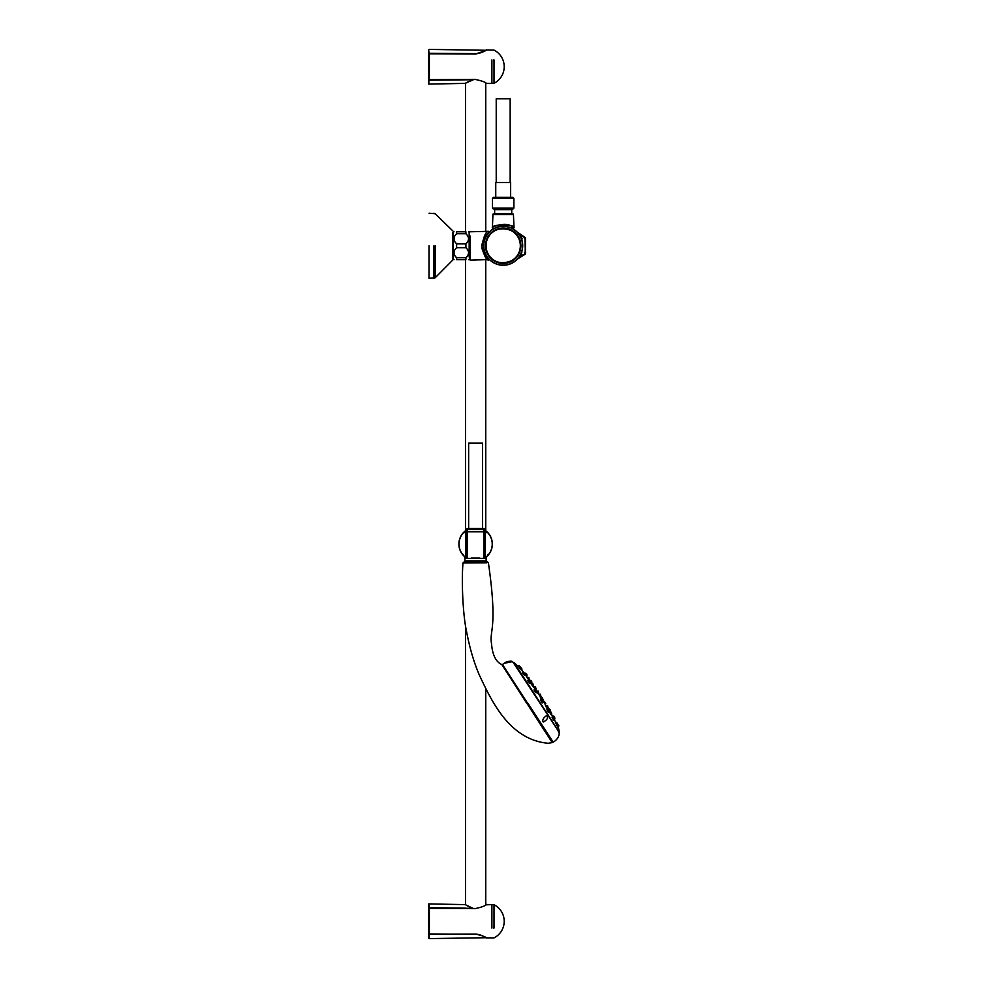 <?xml version="1.0" encoding="UTF-8"?>
<svg xmlns="http://www.w3.org/2000/svg" width="988" height="988" viewBox="0 0 988 988"><rect width="100%" height="100%" fill="white"/><g stroke="black" fill="none" stroke-linecap="round" stroke-linejoin="round"><path stroke-width="1.48" d="M525.431 237.898L525.159 253.2M522.714 245.74A19.525 19.525 0 0 1 503.188 265.266A19.525 19.525 0 0 1 483.663 245.74A19.525 19.525 0 0 1 503.188 226.215A19.525 19.525 0 0 1 522.714 245.74A19.525 19.525 0 0 1 503.188 265.266A19.525 19.525 0 0 1 495.655 227.734A19.525 19.525 0 0 1 516.885 231.834L524.875 237.281L525.418 253.274M525.406 252.842L525.418 238.306M525.418 253.447L524.924 238.256M519.355 234.391L516.996 231.945A19.525 19.525 0 0 1 517.02 231.958L516.996 231.933A19.525 19.525 0 0 1 517.02 231.958L525.283 237.515M521.837 251.545L521.541 252.397L521.837 251.545M521.219 253.224L521.948 251.162M518.836 257.423L519.577 256.361M518.008 258.448L517.428 259.103M517.354 259.177L525.258 254.138M525.369 253.607L518.07 258.374M522.294 249.754L522.516 248.482M520.664 245.74A17.475 17.475 0 0 1 503.188 263.216A17.475 17.475 0 0 1 485.713 245.74A17.475 17.475 0 0 0 503.188 263.216A17.475 17.475 0 0 0 520.664 245.74A17.475 17.475 0 0 0 503.188 228.265A17.475 17.475 0 0 0 485.713 245.74A17.475 17.475 0 0 0 503.188 263.216A17.475 17.475 0 0 0 520.664 245.74A17.475 17.475 0 0 0 503.188 228.265A17.475 17.475 0 0 0 485.713 245.74M518.996 234.28L520.059 235.91L518.996 234.28M521.948 240.331L521.417 238.738M522.516 242.999L522.306 241.776M521.837 252.409L521.837 251.779M517.095 232.032A19.525 19.525 0 0 1 518.564 233.711A19.525 19.525 0 0 0 517.095 232.032M521.096 237.96A19.525 19.525 0 0 0 518.836 234.057A19.525 19.525 0 0 1 521.096 237.96L521.182 238.17M473.301 908.491L465.249 904.638M473.116 908.491L468.016 906.144M429.138 907.601L473.116 908.367L429.138 908.046L429.138 903.921L465.521 904.625M466.003 905.008L467.892 906.132M476.611 934.117L481.971 935.537M480.168 934.883L477.451 934.302M428.669 937.97L428.669 903.921L429.138 938.6L429.138 933.944L476.599 934.364C488.764 938.427 488.776 938.427 476.599 934.364C488.764 938.427 488.776 938.427 476.599 934.364L476.562 934.364M428.669 84.079L428.669 50.03L428.669 84.079L429.138 79.954L473.301 79.732L429.138 80.189M465.669 83.091L473.116 79.88L468.016 81.856M466.003 82.992L467.892 81.868M476.574 53.883L476.562 53.636C488.764 49.573 488.776 49.573 476.599 53.636C488.764 49.573 488.776 49.573 476.599 53.636L429.138 53.29L428.669 50.03M481.959 52.475L476.574 53.784L429.138 53.438L429.138 80.065M429.138 53.29L429.138 54.068M429.138 84.079L465.521 83.375M483.157 529.432L466.373 529.432L467.299 528.506L483.947 528.506L468.09 528.778M483.157 531.47L468.09 531.47M483.984 531.816L467.25 531.816M465.397 561.32L486.306 560.851L464.928 560.851L464.928 558.344L486.306 558.344L464.928 558.344L466.435 558.059L464.669 558.059L464.718 556.775M479.847 558.059L471.4 558.059M473.425 558.059L477.822 558.059M484.812 558.059L486.59 558.059L484.812 558.059M482.589 443.093L468.645 443.093L482.589 443.093L482.589 528.506M465.2 561.27L486.047 561.27M494.012 61.071L494.012 83.288L491.888 83.338L491.888 59.972M491.888 61.009L491.888 83.338L486.405 83.4M429.138 79.571L429.138 53.821M475.734 53.908L475.734 53.908C489.517 49.561 489.517 49.561 475.734 53.908L429.323 53.685L429.323 79.719L475.734 79.497C489.517 83.844 489.517 83.844 475.734 79.497L475.734 79.534C482.292 81.004 485.824 82.276 486.306 83.363L486.22 83.214M429.323 53.821L475.734 54.044M475.734 79.349L429.323 79.571M494.012 928.053L494.012 904.712L491.888 904.662L491.888 926.991M491.888 928.028L491.888 904.662L486.22 904.786M429.323 934.179L475.734 934.092C489.517 938.439 489.517 938.439 475.734 934.092L429.323 934.364L429.138 908.429M475.734 908.503C489.517 904.156 489.517 904.156 475.734 908.503L429.323 908.281L475.734 908.466C487.677 905.996 486.615 903.551 486.405 904.6M486.22 937.81L486.306 937.97C485.824 936.883 482.292 935.611 475.734 934.142L429.323 934.364L429.323 908.281M483.984 532.791L483.984 530.408L485.392 530.494A16.734 16.734 0 0 1 485.392 557.664L486.121 557.109M467.25 532.174L467.25 530.408L465.916 530.593L465.916 557.565L467.25 557.738L467.25 530.408L465.916 530.593A16.611 16.611 0 0 0 465.916 557.565L465.854 557.664A16.734 16.734 0 0 1 465.854 530.494M464.323 556.417L466.534 558.134L467.25 557.738M465.101 557.096L465.854 557.664M485.392 557.664L485.318 557.565A16.611 16.611 0 0 0 485.318 530.593L483.984 530.408L483.984 557.738L485.318 557.565L485.392 530.494A16.734 16.734 0 0 0 484.873 530.136A16.734 16.734 0 0 1 485.392 530.494M483.984 557.738L484.7 558.134M485.491 557.59L486.923 556.417M463.644 555.775L462.668 554.663M463.483 554.392L462.964 555.034M483.984 532.89L483.984 532.273M485.8 530.791L486.417 531.297M492.493 198.292L493.432 197.353L512.957 197.353L513.884 198.292L492.493 198.292L492.493 208.06L513.884 208.06L511.747 209.654L503.188 209.654L511.747 209.654L511.747 213.667L494.642 213.667L512.117 214.038L494.259 214.038L513.427 214.137L492.963 214.137L494.642 213.667L494.642 209.654L503.188 209.654L493.333 208.974L513.044 208.974M496.075 182.484L510.623 182.484L510.623 198.292M510.166 98.738L496.223 98.738L510.166 98.738L510.166 182.484M469.251 245.74L469.251 255.46L469.251 245.74M453.356 258.757L453.356 232.723L453.356 258.757L452.615 258.757M486.318 249.532L486.257 242.999L486.331 249.569A17.29 17.29 0 0 0 512.92 260.029A17.29 17.29 0 0 0 512.92 231.451A17.29 17.29 0 0 0 486.331 241.912L486.257 242.999L486.331 241.912C489.554 222.535 521.009 225.573 520.478 245.246C522.17 265.439 489.678 269.526 486.318 249.532L486.257 248.482A17.154 17.154 0 0 0 504.572 262.833A17.154 17.154 0 0 0 520.343 245.74A17.154 17.154 0 0 0 504.572 228.648A17.154 17.154 0 0 0 486.257 242.999M486.318 241.949L486.257 248.482M453.245 258.757L453.356 232.254L453.356 259.227L454.011 259.683L453.356 259.227M429.076 245.74L429.076 278.283L429.076 245.74M456.617 233.736L465.904 233.736L465.904 231.797C469.411 231.797 469.411 231.797 465.904 231.797C469.411 231.797 469.411 231.797 465.904 231.797L456.617 231.797C453.122 231.797 453.122 231.797 456.617 231.797C453.122 231.797 453.122 231.797 456.617 231.797L456.617 233.736C453.109 237.083 453.109 240.442 456.617 243.801L454.628 241.554L456.617 243.801L465.904 243.801L465.904 247.679C469.411 251.026 469.411 254.385 465.904 257.745L467.534 256.139L465.904 257.745L465.904 259.683C469.411 259.683 469.411 259.683 465.904 259.683C469.411 259.683 469.411 259.683 465.904 259.683L456.617 259.683C453.122 259.683 453.122 259.683 456.617 259.683C453.122 259.683 453.122 259.683 456.617 259.683L456.617 257.745L465.904 257.745M454.011 238.763L454.628 235.984L454.011 238.763M456.617 243.801L456.617 247.679L465.904 247.679M456.617 247.679C453.109 251.026 453.109 254.385 456.617 257.745L454.628 255.497M465.904 233.736C469.411 237.083 469.411 240.442 465.904 243.801M454.011 252.718L454.628 249.927M469.164 232.254L468.51 231.797L469.164 232.254L469.164 257.078M469.72 236.021L469.72 259.683L469.164 255.373M513.427 214.137L514.007 227.87C515.785 223.992 490.604 223.992 492.382 227.87C490.987 227.067 505.535 221.411 511.549 226.301L512.315 228.475L510.747 227.734M481.946 248.853L481.823 247.902C484.466 255.966 486.676 260.054 488.455 260.153C486.145 259.968 483.898 255.163 481.699 245.74C483.898 236.33 486.145 231.525 488.455 231.328C485.553 231.686 483.33 237.219 481.823 247.902L483.799 247.976L484.058 249.655L483.799 247.976M483.688 244.765L483.836 243.134L483.688 244.765M485.022 238.602L485.577 237.318L485.022 238.602M486.664 235.342L487.146 234.625M488.233 233.193L488.899 232.439L488.233 233.193M489.443 231.884L488.813 232.538L489.443 231.884M488.134 233.316L486.775 235.181L488.134 233.316M486.108 236.28L485.503 237.478L486.108 236.28M484.935 238.824L484.453 240.245L484.935 238.824M484.071 241.788L483.811 243.394L484.071 241.788M483.688 246.741L483.848 248.371L483.688 246.741M484.132 249.989L484.528 251.483L484.132 249.989M485.034 252.916L485.59 254.188L485.034 252.916M486.207 255.386L487.553 257.423L486.207 255.386M488.245 258.3L488.899 259.041L488.245 258.3M489.443 259.609L488.813 258.955L489.443 259.609M488.146 258.177L486.775 256.324L488.146 258.177M486.121 255.213L485.516 254.027L486.121 255.213M484.947 252.681L484.466 251.273L484.947 252.681M485.824 257.51L486.689 258.498M486.775 258.597L487.467 259.276M487.825 259.622L470.189 260.153L470.189 255.46M509.796 227.364L508.771 227.03M507.659 226.734L506.498 226.499M505.263 226.326L504.004 226.24M501.447 226.301L499.026 226.66M496.853 227.277L495 228.018M494.469 228.277L493.494 228.796M494 228.512L495.643 227.734M496.606 227.364L497.631 227.03M498.742 226.734L499.903 226.499M501.138 226.326L502.398 226.227M504.954 226.301L507.363 226.672M509.536 227.277L511.376 228.018M511.586 228.117L512.896 228.796M514.452 229.796L513.686 229.278M511.549 226.301L514.007 227.87M522.578 238.738L521.615 238.738L520.923 235.675M524.43 253.014L525.653 252.829M546.784 715.497C543.375 717.733 542.177 719.919 543.19 722.055C547.191 720.005 548.389 717.831 546.784 715.497M511.821 661.738L504.028 663.343L511.821 661.738M511.796 661.701L504.09 663.281L511.796 661.701M527.641 703.308L502.447 664.529L552.823 742.099L527.481 703.407L552.243 742.618L503.028 666.406M527.012 703.715L503.127 666.567M550.069 709.582L550.328 710.965L548.945 708.767L550.069 709.582M554.466 719.202L554.243 717.733M553.613 716.658L554.935 718.894M554.7 717.498L554.367 716.88L554.7 717.498M517.379 667.653L559.27 732.17L558.01 725.118M557.467 724.068L558.665 726.39M558.504 724.945L558.788 725.6L558.504 724.945M532.458 685.845L533.248 685.339L534.051 687.179L535.496 686.833L536.076 688.957L534.644 686.796L536.089 690.241M537.88 691.452L538.608 692.539L537.88 691.452M538.312 691.168L537.892 692.996L540.485 696.96L541.029 696.17L540.028 694.638M543.351 699.862L542.634 698.775M531.593 681.152L530.445 680.349L531.902 682.51L530.445 680.349L531.902 682.51L531.606 681.152M547.834 706.161L546.722 705.333L548.179 707.482M525.295 673.137L526.011 674.162M520.071 666.702L520.8 667.616M526.147 674.495L525.381 673.384L526.147 674.495M521.182 668.481L520.33 667.345L521.182 668.481M528.358 679.423L529.395 679.398L527.925 677.237M524.443 675.014L525.233 674.495L523.764 672.371M532.495 684.314L531.779 683.19L532.495 684.314M529.432 682.856L530.272 682.313L528.753 680.201L530.037 680.93M528.135 681.547L528.975 682.053M537.213 691.588L536.533 690.476L537.213 691.588M535.373 691.921L536.447 691.896L535.002 689.748L536.262 690.476M536.039 690.612L535.768 689.97L536.064 690.6M542.239 699.331L541.585 698.22C542.758 698.491 543.215 699.232 542.992 700.406L542.239 699.331M542.214 701.06L543.029 702.11L542.214 701.06M541.757 701.764L542.103 702.703L543.029 702.11L542.869 700.653M542.647 700.801L542.412 700.122L542.671 700.788M546.969 706.605L547.71 707.717L546.969 706.605M548.266 712.311L549.205 711.706L547.895 709.446L549.205 711.693M547.97 711.409L547.278 710.878L547.97 711.409M550.835 712.533L551.551 713.657L550.835 712.533M553.502 718.338L554.243 719.523L553.502 718.338M553.354 716.399L554.07 717.547L553.354 716.399M556.824 723.377L557.528 724.624L556.824 723.377M540.609 695.527L540.312 694.144L538.658 694.156M545.03 702.443L544.326 701.344L545.03 702.443M538.756 721.808L544.919 731.318M550.341 739.679L551.749 741.852M486.874 562.777L462.989 562.962L464.286 561.74L487.121 561.74L488.393 562.777C498.026 629.455 489.109 630.183 491.518 643.645C492.444 654.945 495.877 661.911 501.842 664.566L552.391 742.272M551.304 740.605L501.99 664.665M462.989 562.962C461.359 581.932 462.989 615.734 466.571 631.542C469.757 648.4 474.129 663.146 479.686 675.817C490.851 699.171 508.684 739.777 548.155 743.26L552.243 742.618M465.163 561.74L486.874 561.74M535.385 689.538L536.076 688.957M557.973 727.292L556.985 724.97M552.835 717.325L551.823 715.448M556.837 725.513L555.454 722.413M553.576 720.388L552.119 717.35M550.971 714.485L549.452 711.953M547.142 708.52L545.413 705.654M548.587 712.546L546.994 709.582M542.449 702.925L540.708 700.06M541.523 699.986L540.646 698.38M541.14 698.504L540.127 696.824M537.435 693.428L536.323 691.983M535.916 692.687L534.014 689.933M529.778 683.079L527.728 680.423M532.73 686.129L530.803 683.375M534.656 688.34C537.731 693.094 531.421 683.684 534.656 688.34M523.838 673.853C527.184 678.423 519.812 669.703 523.838 673.853M528.864 680.139L526.925 677.447M531.383 683.288L530.494 682.029M525.418 674.903C528.728 679.509 521.96 670.395 525.418 674.903M521.503 670.123L519.231 667.604M520.306 668.283L514.143 662.676L517.206 667.765M545.178 704.333L543.388 701.505M538.608 694.082L538.102 693.304M528.864 681.671C525.826 678.385 531.235 685.388 528.864 681.671M535.101 691.23C532.211 687.846 537.225 695.107 535.101 691.23M541.708 701.406C539.04 697.886 543.635 705.432 541.708 701.406M547.908 710.99C545.475 707.309 549.661 715.102 547.908 710.99M527.098 677.78L527.913 677.249L529.111 678.027L527.913 677.249L529.395 679.398M503.188 263.45A17.71 17.71 0 0 1 485.479 245.74A17.71 17.71 0 0 1 503.188 228.03A17.71 17.71 0 0 1 520.898 245.74A17.71 17.71 0 0 1 503.188 263.45M483.799 245.74A19.39 19.39 0 0 0 503.188 265.13A19.39 19.39 0 0 0 522.578 245.74A19.39 19.39 0 0 0 503.188 226.351A19.39 19.39 0 0 0 483.799 245.74M520.886 255.83L517.057 259.486M521.528 253.163L520.911 255.806L522.022 255.126M483.663 245.74A19.525 19.525 0 0 1 516.885 231.834L516.897 231.834M517.255 259.276L522.664 254.916M522.924 236.799L524.85 237.404M524.863 237.281L522.664 236.564M465.286 908.157L429.138 907.898M486.528 556.775L485.849 561.32M466.373 529.432L468.09 529.432M493.802 61.058L493.802 59.959M429.323 53.636L475.734 53.858C487.677 51.388 486.615 48.943 486.405 50.005L494.012 50.104A18.599 18.599 0 0 1 494.012 83.288L494.012 59.947M493.802 928.041L493.802 926.942M486.121 937.847L494.012 937.896A18.599 18.599 0 0 0 494.012 904.712L494.012 926.929M429.323 916.061L429.323 926.546M429.323 908.429L475.734 908.651M513.884 198.292L513.884 208.06L492.493 208.06L493.333 208.974M435.189 245.74L435.189 277.752L435.189 245.74M433.893 245.74L433.893 278.283L433.893 245.74M452.825 232.723L452.825 258.757M470.189 236.021L470.189 260.153M494.259 214.594L512.117 214.594M525.431 252.965L524.393 253.014L525.431 252.965M525.48 238.516L524.43 238.466M555.861 727.304L513.303 662.627M527.839 703.184L553.157 742.161L527.839 703.184M527.481 703.407L503.423 666.369L527.481 703.407M541.745 697.763L541.066 696.664L542.313 697.602M534.607 694.564L538.46 700.504M540.337 703.382L543.116 707.667M544.215 709.372L545.388 711.175M546.463 712.83L546.907 713.521M548.019 715.213L549.39 717.325M551.465 720.524L553.651 723.883M519.416 671.185L521.602 674.545M523.677 677.743L525.048 679.855M526.159 681.559L526.604 682.239M527.678 683.906L528.852 685.697M529.951 687.401L532.73 691.686M558.961 732.516L556.034 727.193M553.848 723.821L551.637 720.413M549.587 717.251L548.192 715.102M547.105 713.435L546.636 712.706M545.549 711.039L544.388 709.248M543.314 707.593L541.832 705.321M540.93 703.925L540.498 703.258M537.83 699.146L537.126 698.059M536.299 696.787L534.829 694.527M531.519 689.439L530.099 687.253M529.025 685.598L528.432 684.672M526.777 682.14L526.308 681.411M525.233 679.744L523.825 677.583M521.775 674.434L519.565 671.025M517.156 259.387L517.86 258.634M519.997 235.799L518.959 234.218M517.848 232.835L517.132 232.069M522.479 242.727L522.479 248.741M520.886 235.65L521.59 238.738M486.17 937.723L429.138 938.6M465.546 83.264L466.175 82.93M486.17 50.277L429.138 49.4M484.873 529.432L483.947 528.506M468.645 528.506L468.645 443.093M429.323 79.756L475.734 79.534M486.602 532.544L487.38 532.174L486.454 531.322M464.632 532.544L463.854 532.174L464.582 531.495M464.768 531.346L463.841 532.186M487.751 554.392L488.554 554.7M485.75 904.983L485.75 688.883M485.75 530.754L485.75 260.153M485.75 257.423L485.75 254.521M485.75 236.959L485.75 234.07M485.75 231.328L485.75 83.017M465.484 904.625L465.484 625.194M465.484 530.754L465.484 259.683M465.484 231.797L465.484 83.375M495.754 182.484L495.754 197.353M496.223 98.738L496.223 182.484M452.825 230.92L435.189 213.729L429.076 213.198M453.245 259.56L435.189 277.752L429.076 278.283M435.189 213.729L433.893 213.198M435.189 277.752L433.893 278.283M453.356 232.254L454.011 231.797L453.356 232.254M469.164 259.227L468.51 259.683L469.164 259.227M488.455 231.328L469.72 231.797M492.382 227.87L492.963 214.137M558.973 732.96L559.332 733.158C558.862 737.122 556.8 740.123 553.157 742.161L552.823 742.099M502.447 664.529L506.609 661.701C510.574 660.96 512.587 661.046 512.661 661.96L513.698 662.812M549.575 711.459L550.328 710.965M548.216 709.236L548.945 708.767M537.855 693.02L538.608 692.539M531.161 682.992L531.902 682.51M533.866 687.29L534.644 686.796M540.3 697.158L541.066 696.664L542.474 698.849M547.34 708.038L548.105 707.544L546.586 705.42M553.898 717.659L553.848 716.139M557.528 724.624L557.393 723.154L557.528 724.624L556.639 725.204M550.748 714.188L551.625 713.608M551.551 713.657L551.341 712.249L551.551 713.657M553.317 720.116L554.379 719.388M542.795 700.541L542.758 699.01M537.719 691.254L536.336 690.6M534.076 690.34L535.002 689.748L536.447 691.896M533.248 685.339L532.977 683.968M521.948 669.395L521.553 667.999L521.948 669.395L521.207 669.876M518.33 666.122L519.169 665.579M526.147 675.99L526.888 675.508C527.086 674.396 526.579 673.693 525.381 673.384L525.221 673.483M519.441 667.913L520.33 667.345M522.726 673.026L523.652 672.42L525.233 674.495M530.964 683.721L531.779 683.19M527.814 680.806L528.753 680.201L530.272 682.313M537.188 693.144L537.966 692.637M540.807 698.726L541.585 698.22M540.757 700.48L541.646 699.899M546.907 708.223L547.71 707.717M545.561 706L546.339 705.494M547.056 709.989L547.895 709.446M549.439 711.928L550.205 711.434M552.193 717.745L552.984 717.226M551.996 715.794L552.737 715.312M555.577 722.784L556.306 722.302M544.981 704.024L545.734 703.53M543.598 701.826L544.326 701.344M555.849 722.611L554.342 719.721M521.491 669.691L523.504 672.235M526.246 675.928L527.431 677.57M552.094 715.72L551.069 713.978M548.303 709.372L547.438 707.964M546.031 705.691L543.017 700.912"/></g></svg>
